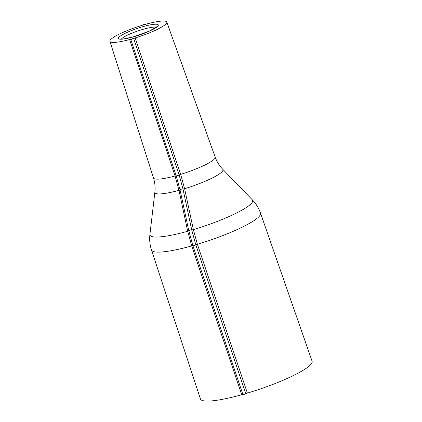 <?xml version="1.0" encoding="UTF-8"?>
<svg xmlns="http://www.w3.org/2000/svg" width="422" height="422" viewBox="0 0 422 422"><rect width="100%" height="100%" fill="white"/><g stroke="black" fill="none" stroke-linecap="round" stroke-linejoin="round"><path stroke-width="0.63" d="M141.518 25.515L143.021 24.898A1.793 0.311 -18.8 0 1 144.693 24.233A1.793 0.311 -18.8 0 1 145.98 24.043L147.104 23.896M129.607 39.541L175.072 175.985A1.793 0.264 161.6 0 1 176.196 175.816L130.725 39.383L129.607 39.541L132.371 38.771A30.025 4.932 -18.7 0 0 166.79 22.081A30.025 4.932 -18.7 0 0 144.34 24.671A30.025 4.932 -18.7 0 0 109.91 41.335A30.025 4.932 -18.7 0 0 132.371 38.771L135.193 37.927L133.684 38.529L179.155 174.966L182.979 188.998L191.709 229.895L195.829 244.892L245.82 393.721L247.382 393.104A58.932 9.685 -18.7 0 0 312.09 361.195L260.516 213.147C258.733 208.083 255.985 203.626 252.272 199.77A54.19 8.904 161.3 0 1 193.371 229.626L184.609 188.724A1.793 0.454 -12 0 1 182.963 188.935M109.91 41.335L153.487 177.989A32.563 5.349 161.3 0 0 175.072 175.985L178.981 190.354L187.706 231.309L191.725 245.92L241.706 394.739L242.898 394.565A1.793 0.295 -18.7 0 0 244.169 394.359A1.793 0.295 -18.7 0 0 245.82 393.721M151.498 250.046A57.545 9.458 -18.7 0 0 191.725 245.92A1.793 0.28 161.4 0 1 192.907 245.736L188.782 230.697A1.793 0.454 167.9 0 1 187.7 231.267A54.19 8.904 161.3 0 1 149.926 234.41C149.314 239.728 149.842 244.945 151.498 250.046L200.45 398.985A58.932 9.685 -18.7 0 0 241.706 394.739M178.991 190.412A1.793 0.459 167.9 0 0 180.036 189.847L176.196 175.816M130.725 39.383A1.793 0.28 -18.6 0 0 132.007 39.177A1.793 0.28 -18.6 0 0 133.684 38.529M247.382 393.104L197.396 244.291L193.371 229.626A1.793 0.454 -12 0 1 191.704 229.853M153.487 177.989C154.958 182.679 155.417 187.41 154.863 192.184A35.917 5.903 -18.7 0 0 178.981 190.354A1.793 0.459 167.9 0 0 180.025 189.789M191.725 245.92L191.725 245.926A1.793 0.28 -18.6 0 1 192.907 245.741L192.907 245.736A1.793 0.295 -18.7 0 0 194.183 245.541A1.793 0.295 -18.7 0 0 195.834 244.897A1.793 0.28 -18.6 0 1 197.396 244.291A1.793 0.28 -18.6 0 0 195.829 244.892M175.072 175.995A1.793 0.264 161.6 0 1 176.201 175.821A1.793 0.28 -18.6 0 0 177.483 175.615A1.793 0.28 -18.6 0 0 179.155 174.966A1.793 0.264 161.6 0 1 180.674 174.376L180.674 174.365A1.793 0.264 -18.4 0 0 179.15 174.961M188.782 230.697L180.036 189.847A1.793 0.438 -12.2 0 1 181.207 189.256A1.793 0.438 -12.2 0 1 182.979 188.998A1.793 0.454 -12 0 0 184.62 188.787M187.706 231.309A1.793 0.454 167.9 0 0 188.787 230.739A1.793 0.438 -12.2 0 1 189.958 230.154A1.793 0.438 -12.2 0 1 191.709 229.895A1.793 0.454 167.9 0 0 193.381 229.668M242.898 394.565L192.907 245.741M197.396 244.291L197.39 244.28A57.545 9.458 -18.7 0 0 260.516 213.147M166.79 22.081L215.173 157.111C216.855 161.726 219.361 165.767 222.7 169.222A35.917 5.903 -18.7 0 1 184.609 188.724L180.674 174.376L135.193 37.927M215.173 157.111A32.563 5.349 161.3 0 1 180.674 174.365M121.436 39.077A18.821 3.091 161.3 0 1 142.815 29.392A18.821 3.091 161.3 0 1 156.261 27.288M157.891 26.074A21.063 3.46 -18.7 0 0 132.223 30.263A21.063 3.46 -18.7 0 0 124.949 38.824A21.063 3.46 -18.7 0 0 157.891 26.074M154.863 192.184L149.926 234.41M120.507 38.982L123.778 38.924L133.178 36.909L149.372 31.101L156.942 26.649M222.7 169.222L252.272 199.77"/></g></svg>
